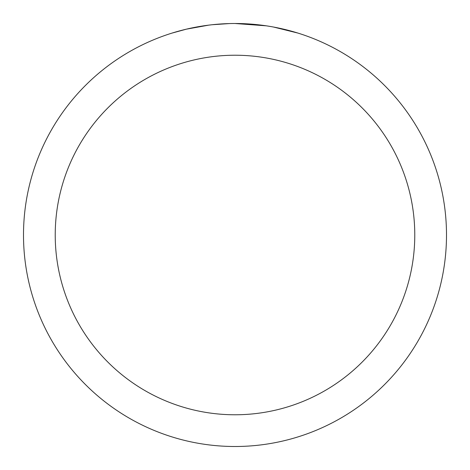 <?xml version="1.0" encoding="UTF-8"?>
<svg xmlns="http://www.w3.org/2000/svg" width="470" height="470" viewBox="0 0 470 470"><rect width="100%" height="100%" fill="white"/><g stroke="black" fill="none" stroke-linecap="round" stroke-linejoin="round"><path stroke-width="0.7" d="M239.218 23.541L242.162 23.623M261.044 25.11L261.937 25.221M235 23.5A211.5 211.5 0 0 1 446.5 235A211.5 211.5 0 0 1 235 446.5A211.5 211.5 0 0 1 23.5 235A211.5 211.5 0 0 1 235 23.5L266.267 25.821M273.569 27.049L297.833 33.053M235 55.225A179.775 179.775 0 0 1 414.775 235A179.775 179.775 0 0 1 235 414.775A179.775 179.775 0 0 1 55.225 235A179.775 179.775 0 0 1 235 55.225M211.148 24.851L208.568 25.157M172.173 33.053L186.349 29.175L208.568 25.163M219.496 24.07L220.665 23.988M203.381 25.879L207.27 25.327M229.43 23.57L212.14 24.74"/></g></svg>
